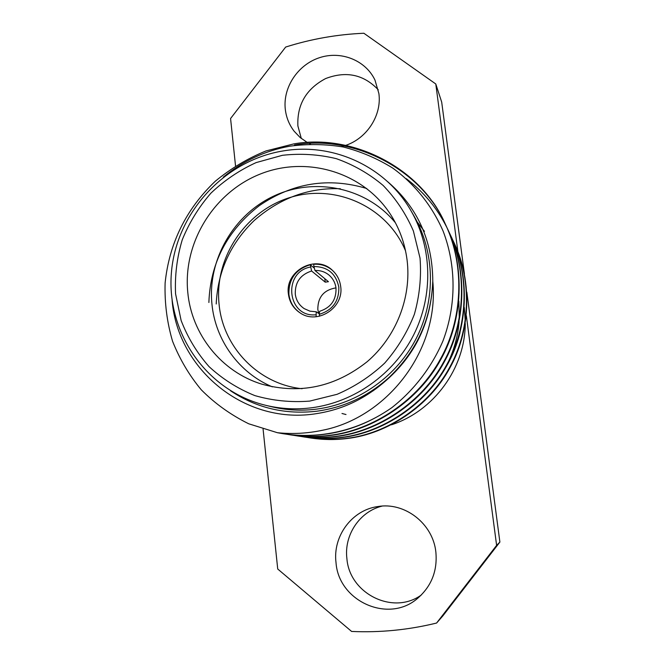 <?xml version="1.0" encoding="UTF-8"?>
<svg xmlns="http://www.w3.org/2000/svg" width="665" height="665" viewBox="0 0 665 665"><rect width="100%" height="100%" fill="white"/><g stroke="black" fill="none" stroke-linecap="round" stroke-linejoin="round"><path stroke-width="1" d="M346 414.528L341.985 413.48M314.977 270.514L313.913 266.532C327.679 266.715 335.975 273.581 338.809 287.147C339.175 301.112 332.683 310.156 319.325 314.296L319.599 311.303C330.871 307.687 336.34 299.973 336.008 288.161C335.335 282.974 333.074 278.668 329.217 275.26C325.119 271.835 320.372 270.256 314.977 270.514L328.435 281.694L325.227 282.16L311.594 271.004C300.43 274.628 294.986 282.301 295.277 294.021C296.091 300.256 299.067 305.119 304.196 308.618L309.923 311.154L316.199 311.785L319.358 313.897M318.743 313.489L317.82 309.408C317.812 297.097 323.863 289.923 335.975 287.87M288.402 293.997C289.483 302.184 293.431 308.518 300.248 312.999C317.604 324.994 344.104 307.687 340.68 286.474C339.84 279.99 337.055 274.587 332.325 270.248C315.784 254.022 284.77 270.896 288.402 293.997M314.354 268.195L310.264 264.761C295.701 269.25 288.577 279.109 288.901 294.329C289.957 302.392 293.822 308.668 300.489 313.149M272.342 386.855C238.843 372.849 215.285 339.956 211.936 303.996C207.463 259.4 233.964 213.955 275.002 195.502C315.958 176.923 366.922 187.904 395.426 222.8M405.534 250.838C387.213 206.84 336.008 183.648 291.037 197.197C245.934 210.364 214.23 257.33 219.059 303.98C222.783 347.072 258.353 384.254 302.093 388.717M187.754 292.085C191.453 334.138 221.329 371.984 262.135 384.245C300.098 394.536 335.118 387.013 367.18 361.694C396.282 336.789 411.702 297.247 407.08 260.023C404.885 243.124 399.216 227.696 390.064 213.731C362.492 171.836 306.49 155.502 260.215 174.064C213.822 192.401 182.908 242.617 187.754 292.085M309.682 401.103L337.089 394.312C354.678 386.756 370.53 376.357 384.653 363.14C397.404 348.56 407.312 332.284 414.37 314.312C419.582 295.775 421.469 277.047 420.039 258.128L413.381 230.979C405.991 213.856 395.908 198.677 383.14 185.452C369.108 173.673 353.497 164.737 336.307 158.661C318.585 154.38 300.63 153.258 282.434 155.302L256.116 162.601C239.367 170.248 224.288 180.448 210.88 193.199C198.744 207.172 189.192 222.717 182.235 239.841C176.948 257.53 174.729 275.534 175.568 293.863L181.129 320.505C187.688 337.546 196.99 352.907 209.034 366.606C222.451 379 237.713 388.659 254.803 395.584C272.6 400.712 290.888 402.558 309.682 401.103M283.132 150.938C332.949 142.31 386.066 166.466 411.286 211.27C432.225 247.854 433.405 295.626 413.655 334.927C393.78 374.162 354.212 402.25 311.636 407.778C296.041 409.74 280.73 408.917 265.709 405.309C206.649 391.087 166.383 332.675 171.387 272.974C176.001 213.207 224.147 160.465 283.132 150.938M336.025 562.723C338.693 601.551 388.942 623.936 417.861 598.126C431.602 586.006 437.595 570.603 435.849 551.942C432.898 523.463 404.528 501.718 377.629 506.589C351.96 510.097 332.583 536.239 336.025 562.723M382.167 506.09C359.723 511.46 343.872 535.067 346.906 558.658C349.482 593.67 393.123 615.524 421.302 595M345.825 145.344C367.188 138.145 381.918 115.045 378.884 93.549L374.977 80.091C365.609 60.224 340.995 50.482 319.416 57.714C297.795 64.779 282.775 87.464 285.293 109.301C286.258 117.489 289.217 124.812 294.188 131.271L300.156 137.522L307.297 142.476M309.2 143.482L310.455 144.072M341.544 146.641L344.121 145.909M378.26 89.792C363.73 74.48 346.182 70.731 325.626 78.561C306.183 88.886 296.939 104.679 297.887 125.943L301.312 138.47M465.267 321.095L464.278 307.513M464.045 305.908L463.871 304.769M265.709 405.309L271.478 406.706C286.224 410.238 301.245 411.053 316.548 409.133C358.319 403.722 397.121 376.191 416.606 337.72C435.966 299.192 434.785 252.326 414.245 216.424L411.286 211.27M387.537 181.595C417.454 207.247 432.541 240.481 432.79 281.312C439.573 350.555 386.806 417.803 322.334 430.288C307.38 433.455 292.409 434.262 277.421 432.715L248.752 423.805C230.705 414.86 214.878 403.53 201.262 389.79C189.317 375.442 179.758 359.291 172.584 341.32C167.015 322.417 164.521 302.999 165.111 283.066C169.143 243.656 185.926 209.251 215.244 181.271C230.813 168.461 247.746 158.345 266.033 150.93L293.647 143.931C353.215 133.224 421.469 168.478 445.425 224.296C465.375 266.391 462.441 319.907 440.471 358.95C418.385 400.081 372.924 430.43 329.449 435.351C316.582 437.005 303.498 436.83 290.198 434.819L287.056 434.295M223.274 177.148C242.767 161.113 264.861 150.805 289.566 146.233C307.463 143.798 325.385 144.056 343.323 147.007C360.821 151.479 377.296 158.503 392.749 168.087C414.81 184.13 432.084 205.776 443.198 231.32C456.331 265.917 456.406 305.351 442.932 341.012C431.693 367.147 414.046 390.205 391.735 407.728C370.92 422.25 348.169 431.095 323.498 434.287C309.873 435.966 296.366 435.766 282.991 433.696L277.421 432.715M230.58 390.804C256.366 407.994 285.102 414.794 316.781 411.211C344.362 407.454 368.684 395.999 389.732 376.847C369.033 396.847 344.935 409.058 317.446 413.48C245.468 425.908 177.622 369.632 172.11 300.397M460.014 332.708C456.697 345.908 451.452 358.335 444.27 369.989M452.815 240.14L454.353 243.357C472.84 282.384 470.147 331.877 449.856 367.953C429.449 405.958 387.387 433.979 347.072 438.518C335.135 440.039 322.99 439.873 310.638 438.002L307.172 437.437M454.02 242.65C472.566 281.794 469.864 331.436 449.507 367.62C429.041 405.741 386.855 433.846 346.415 438.401C334.445 439.931 322.267 439.756 309.873 437.886M450.03 234.196L451.643 237.571C470.579 277.538 467.811 328.252 447.005 365.226C426.099 404.179 383.007 432.907 341.727 437.562C329.507 439.124 317.072 438.95 304.437 437.038L300.804 436.44M451.302 236.831C470.288 276.914 467.512 327.787 446.647 364.877C425.667 403.946 382.442 432.765 341.037 437.437C328.784 439 316.316 438.834 303.639 436.913M447.104 227.954L448.8 231.503C468.202 272.442 465.359 324.437 444.02 362.359C422.574 402.308 378.393 431.776 336.116 436.548C323.597 438.152 310.863 437.977 297.928 436.024L294.105 435.392M406.307 178.686C423.613 191.844 437.146 208.137 446.905 227.555M448.434 230.73C467.894 271.786 465.043 323.946 443.638 361.984C422.117 402.067 377.803 431.627 335.393 436.423C322.833 438.027 310.065 437.853 297.089 435.891M294.504 144.987C353.722 134.338 421.635 169.317 445.617 224.712M445.425 224.296L445.816 225.119C465.691 267.081 462.774 320.43 440.878 359.341C418.867 400.338 373.547 430.579 330.214 435.492C317.38 437.138 304.337 436.963 291.079 434.96L290.198 434.819M391.735 407.728C370.255 422.591 347.679 431.469 323.988 434.37C310.829 436.065 297.454 435.891 283.872 433.829L282.991 433.696M310.264 264.761L311.594 271.004M316.199 311.785L316.133 316.748M315.908 314.778C287.263 317.887 282.301 271.952 310.522 267.031M432.79 281.312L432.724 282.01C431.178 318.876 417.013 350.314 390.214 376.324L389.732 376.847M458.484 298.103L458.626 299.208M458.842 301.17L459.291 318.502M459.074 321.735C457.986 335.152 454.627 348.036 449.008 360.38M391.436 424.81C433.913 411.028 465.168 368.119 465.259 323.506M263.082 429.1L277.729 569.024L351.61 631.442C380.106 632.731 408.435 629.93 436.589 623.047L442.79 615.965L499.889 542.075L466.83 292.135M466.198 287.38L464.885 277.421M464.419 273.913L441.693 102.094L435.783 83.973L363.871 33.25C337.13 34.405 311.062 39.002 285.667 47.049L230.572 118.511L235.526 165.851M436.589 623.047L496.614 545.375L499.889 542.075M496.614 545.375L466.331 315.651M457.886 251.603L435.783 83.973M417.254 222.002L424.47 231.362M216.208 303.988C217.771 271.37 230.406 243.565 254.121 220.581C279.757 198.145 308.502 187.53 340.355 188.744M432.724 282.01C430.829 327.488 410.862 363.813 372.832 391.003M208.877 302.492C210.348 262.883 227.147 230.614 259.284 205.676C292.642 182.809 328.477 177.098 366.797 188.528M332.533 270.439C327.105 265.85 320.813 263.797 313.656 264.263L313.913 266.532M319.541 316.216L319.325 314.296M324.836 278.702L325.227 282.16"/></g></svg>
